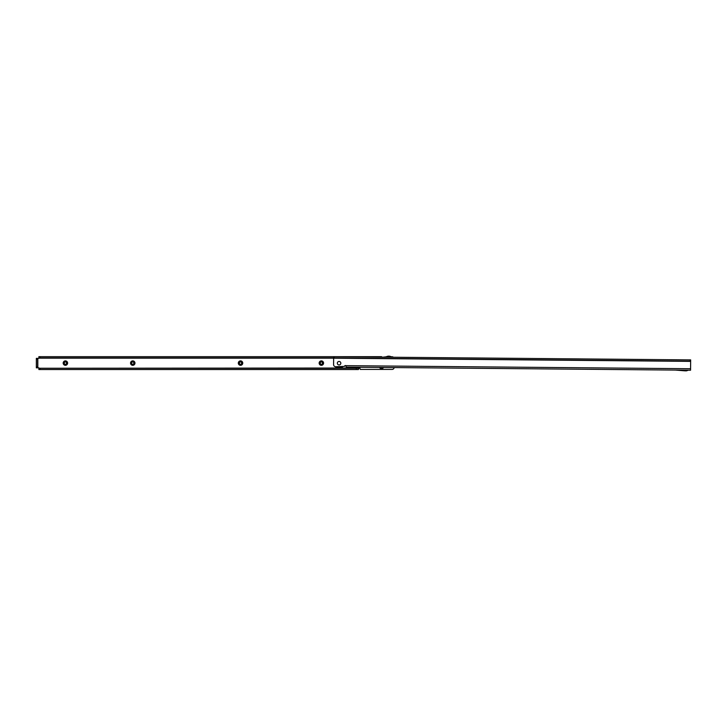<?xml version="1.0" encoding="UTF-8"?>
<svg xmlns="http://www.w3.org/2000/svg" width="727" height="727" viewBox="0 0 727 727"><rect width="100%" height="100%" fill="white"/><g stroke="black" fill="none" stroke-linecap="round" stroke-linejoin="round"><path stroke-width="1.09" d="M63.185 363.1A2.208 2.208 0 0 1 65.403 360.892A2.208 2.208 0 0 1 67.611 363.1A2.208 2.208 0 0 1 65.403 365.308A2.208 2.208 0 0 1 63.185 363.1M66.557 363.1A1.154 1.154 0 0 0 65.403 361.946A1.154 1.154 0 0 0 64.24 363.1A1.154 1.154 0 0 0 65.403 364.263A1.154 1.154 0 0 0 66.557 363.1M130.551 363.1A2.208 2.208 0 0 1 132.759 360.892A2.208 2.208 0 0 1 134.968 363.1A2.208 2.208 0 0 1 132.759 365.308A2.208 2.208 0 0 1 130.551 363.1M133.913 363.1A1.154 1.154 0 0 0 132.759 361.946A1.154 1.154 0 0 0 131.596 363.1A1.154 1.154 0 0 0 132.759 364.263A1.154 1.154 0 0 0 133.913 363.1M238.32 363.1A2.208 2.208 0 0 1 240.528 360.892A2.208 2.208 0 0 1 242.745 363.1A2.208 2.208 0 0 1 240.528 365.308A2.208 2.208 0 0 1 238.32 363.1M241.691 363.1A1.154 1.154 0 0 0 240.528 361.946A1.154 1.154 0 0 0 239.374 363.1A1.154 1.154 0 0 0 240.528 364.263A1.154 1.154 0 0 0 241.691 363.1M319.153 363.1A2.208 2.208 0 0 1 321.361 360.892A2.208 2.208 0 0 1 323.57 363.1A2.208 2.208 0 0 1 321.361 365.308A2.208 2.208 0 0 1 319.153 363.1M322.524 363.1A1.154 1.154 0 0 0 321.361 361.946A1.154 1.154 0 0 0 320.207 363.1A1.154 1.154 0 0 0 321.361 364.263A1.154 1.154 0 0 0 322.524 363.1M333.648 358.157L39.094 358.157A0.845 0.845 0 0 1 38.54 358.366L37.613 358.366L37.613 366.999L36.35 366.999L36.35 358.366L37.613 358.366L36.35 358.366M39.385 368.262L39.094 368.044A0.845 0.845 0 0 0 38.54 367.835L36.35 367.835L36.35 366.999M37.613 367.835L37.613 366.999M333.648 357.948L40.139 357.948L40.139 356.684L381.566 356.684L381.648 357.148M40.139 357.948L38.876 357.948L38.876 356.684L40.139 356.684M381.566 357.148L381.566 356.684M356.303 368.262L38.876 368.262L38.876 369.525L358.411 369.525L358.411 368.262L356.303 368.262L356.303 369.525M383.529 367.471A2.208 2.208 0 0 1 379.576 367.444M394.179 367.571A2.108 2.108 0 0 1 392.089 369.416L360.283 369.416L360.092 368.825A0.845 0.845 0 0 0 358.929 368.044L358.411 369.525M391.171 356.784L392.089 356.784A2.108 2.108 0 0 1 393.407 357.248M383.247 357.157L386.273 356.784M380.957 367.453A1.154 1.154 0 0 0 382.157 367.462M39.176 368.262L337.637 368.044M340.518 368.044L358.929 368.044L358.411 369.461M391.844 357.239A5.053 5.053 0 0 0 385.673 357.184M337.328 363.191A1.745 1.745 0 0 1 339.091 361.455A1.745 1.745 0 0 1 340.827 363.218A1.745 1.745 0 0 1 339.064 364.954A1.745 1.745 0 0 1 337.328 363.191A1.745 1.745 0 0 0 339.064 364.954A1.745 1.745 0 0 0 340.827 363.218A1.745 1.745 0 0 0 339.091 361.455A1.745 1.745 0 0 0 337.328 363.191M675.328 370.07L346.197 367.144L345.779 365.663A0.845 0.845 0 0 0 344.525 366.39L335.674 366.735A2.108 2.108 0 0 1 333.593 364.609L333.648 358.193L690.641 361.374L690.65 359.892L334.229 356.721L334.22 357.984L690.068 361.155L690.077 359.892M690.641 361.374L690.559 370.207L688.342 370.188M333.666 356.721L333.648 357.984L333.666 356.721L334.229 356.721M333.648 358.193L334.22 357.984M690.068 361.155L690.641 361.155L690.65 359.892M675.283 370.061L688.378 370.179L686.697 370.77A1.309 1.309 0 0 1 686.252 370.843L684.998 370.834A1.309 1.309 0 0 1 684.907 370.834L675.283 370.061M340.345 366.772A3.789 3.789 0 0 1 337.737 366.753M342.635 366.799A5.053 5.053 0 0 1 335.447 366.717M37.613 359.211L36.35 359.211M40.139 368.262L40.139 369.525M37.822 358.366L37.822 367.835M390.917 357.23A4.544 4.544 0 0 0 386.591 357.184M690.568 368.734L345.779 365.663M341.881 366.79A4.544 4.544 0 0 1 336.21 366.735M338.555 366.762L338.464 366.899A3.744 3.744 0 0 0 339.627 366.917"/></g></svg>
